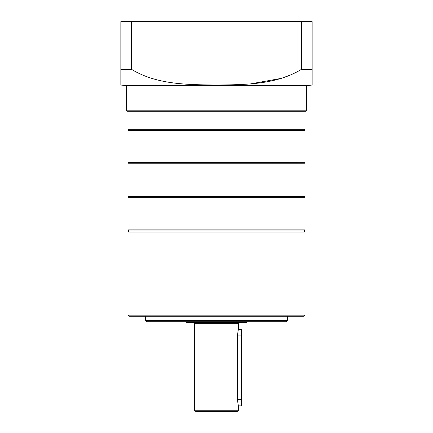 <?xml version="1.0" encoding="UTF-8"?>
<svg xmlns="http://www.w3.org/2000/svg" width="433" height="433" viewBox="0 0 433 433"><rect width="100%" height="100%" fill="white"/><g stroke="black" fill="none" stroke-linecap="round" stroke-linejoin="round"><path stroke-width="0.65" d="M241.094 405.883L241.094 329.367L241.641 329.914L241.641 405.337L241.094 405.883L238.361 405.883L238.361 410.257A1.093 1.093 0 0 1 237.268 411.35L195.732 411.35A1.093 1.093 0 0 1 194.639 410.257L194.639 323.354A0.547 0.547 0 0 0 194.092 322.807M246.014 322.807L186.986 322.807L186.439 322.26L246.561 322.26L246.014 322.807M186.439 321.714L186.439 322.26M246.561 321.714L246.561 322.26M238.361 405.883L237.354 399.323L237.354 335.927L238.361 329.367L238.361 323.354A0.547 0.547 0 0 1 238.908 322.807M238.058 330.476L237.869 331.261M129.05 196.55L129.05 197.643L304.827 197.643L303.95 197.643L303.95 196.55M304.827 196.55L127.957 196.333L304.827 196.55M129.05 162.662L129.05 163.755L128.173 163.755L304.827 163.755L146.522 163.755M304.827 162.662L127.957 162.445L304.827 162.662M305.043 162.445L305.043 130.414L127.957 130.414L129.05 129.321M303.95 163.755L303.95 162.662L146.522 162.662M305.043 229.891L303.95 230.984L305.043 232.077L127.957 232.077L129.05 230.984L303.95 230.984L129.05 230.984L127.957 229.891L305.043 229.891L305.043 197.865L128.173 197.643M305.043 111.286L305.043 129.321L127.957 129.321L127.957 111.286M306.683 110.193L305.59 111.286L127.41 111.286L126.317 110.193L306.683 110.193L306.683 85.599L126.317 85.599L126.317 110.193M205.237 84.938L205.691 84.944M216.5 85.041C187.727 84.673 156.995 84.798 131.594 69.383L120.85 69.383L120.85 85.041L120.85 21.65L312.15 21.65L312.15 85.041L312.15 69.383L301.406 69.383C275.994 84.803 245.262 84.668 216.5 85.041M126.317 85.599L120.85 85.041L120.85 84.657M120.85 83.596L120.85 83.098M120.85 81.745L120.85 81.323M120.85 76.441L120.85 74.72M120.85 70.568L120.85 69.383M229.317 84.906L237.993 84.635M240.023 84.543L249.018 83.986M250.745 83.845L281.271 78.373M281.618 78.265L291.642 74.536M312.15 72.76L312.15 73.778M312.15 77.22L312.15 79.244M312.15 83.098L312.15 83.807M301.406 69.383L301.406 21.65M131.594 21.65L131.594 69.383M287.555 320.62L286.462 321.714L146.538 321.714L145.445 320.62L287.555 320.62L287.555 316.247M305.043 315.154L303.95 316.247L129.05 316.247L127.957 315.154L305.043 315.154L305.043 232.077M145.445 320.62L145.445 316.247M127.957 315.154L127.957 232.077M238.361 410.257L194.639 410.257M238.361 323.354L194.639 323.354M241.641 399.323L237.354 399.323M241.641 335.927L237.354 335.927M305.043 196.333L305.043 163.977L128.173 163.755M241.094 329.367L238.361 329.367M303.95 129.321L305.043 130.414M127.957 196.333L127.957 163.977M127.957 229.891L127.957 197.865M127.957 162.445L127.957 130.414M312.15 85.041L306.683 85.599"/></g></svg>
